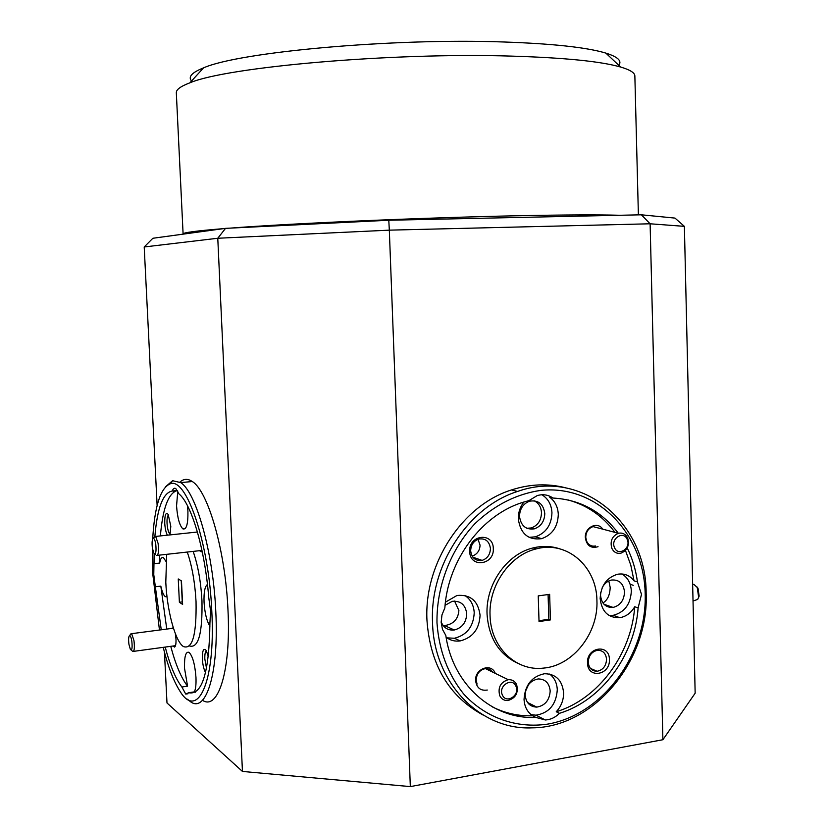 <?xml version="1.0" encoding="UTF-8"?>
<svg xmlns="http://www.w3.org/2000/svg" width="828" height="828" viewBox="0 0 828 828"><rect width="100%" height="100%" fill="white"/><g stroke="black" fill="none" stroke-linecap="round" stroke-linejoin="round"><path stroke-width="1.24" d="M191.568 80.978C187.863 76.89 191.868 72.512 203.574 67.855C238.847 52.102 391.965 37.953 503.621 41.98C552.887 43.687 586.969 47.403 605.858 53.106C617.885 56.894 622.19 60.961 618.795 65.308M638.388 214.866L634.859 75.99C634.838 72.812 630.087 69.821 620.617 67.037C600.89 61.365 564.582 57.732 511.714 56.118C391.654 52.309 226.365 67.058 189.881 82.831C180.639 86.309 176.116 89.631 176.323 92.798L183.102 233.972C182.884 232.627 196.308 230.857 223.363 228.652M230.153 228.135C291.021 223.405 421.907 217.681 516.724 215.766C564.479 214.804 598.685 214.638 619.344 215.27M154.112 537.372L155.654 536.42L158.096 543.396C158.966 551.593 158.376 555.619 156.337 555.474M152.404 548.167L153.842 553.135C155.809 554.75 156.451 551.748 155.757 544.11C155.105 540.353 154.298 538.438 153.315 538.376C152.062 539.401 151.762 542.671 152.404 548.167M526.815 528.264L531.276 527.964C537.838 525.521 541.233 520.429 541.481 512.708C541.119 506.922 538.624 502.927 534.029 500.733M693.026 601.014L697.683 599.431L698.646 597.195L697.228 587.445L693.905 584.392L692.643 584.361M696.7 586.607L698.004 588.284L699.142 596.077L698.532 597.619M516.62 684.601C518.628 692.912 515.699 698.232 507.823 700.55C504.149 700.695 501.457 699.06 499.729 695.655C497.69 687.468 500.536 682.148 508.278 679.695C512.066 679.457 514.85 681.092 516.62 684.601M502.399 695.044C506.27 704.39 520.398 695.085 515.927 686.184C512.128 676.818 497.897 686.081 502.399 695.044M130.462 634.434L131.662 633.668L133.991 640.706C134.767 647.972 134.333 651.574 132.677 651.491M128.93 644.287L130.379 649.452C131.994 650.746 132.48 648.034 131.838 641.317C131.217 637.57 130.472 635.656 129.582 635.573C128.568 636.453 128.35 639.361 128.93 644.287M627.717 538.19C629.601 545.445 627.334 550.444 620.917 553.187C616.819 553.911 613.786 552.266 611.809 548.26C609.905 541.098 612.109 536.099 618.423 533.273C622.615 532.466 625.709 534.101 627.717 538.19M600.165 528.481L593.055 526.608C588.418 528.264 585.986 531.824 585.758 537.31L586.586 541.16C588.522 545.062 591.502 546.666 595.508 545.973M614.49 547.556C618.081 556.861 631.381 548.384 627.231 539.483C623.701 530.158 610.298 538.593 614.49 547.556M470.666 550.879C471.712 558.02 475.51 561.187 482.093 560.39C487.402 558.548 490.186 554.584 490.424 548.519C489.358 541.253 485.467 538.096 478.75 539.059C473.575 540.984 470.884 544.928 470.666 550.879M472.177 556.178C477.228 554.253 479.847 550.568 480.054 545.135L478.035 539.287M469.693 551.427C469.745 568.329 494.471 565.224 493.302 548.602C493.374 531.824 468.586 534.64 469.693 551.427M588.242 662.224C588.894 668.175 591.854 671.197 597.133 671.27C602.97 670.028 606.117 666.054 606.562 659.336C605.899 653.282 602.867 650.27 597.474 650.29C591.751 651.626 588.667 655.6 588.242 662.224M587.507 662.949C587.487 679.105 610.412 675.348 609.408 659.492C609.543 643.449 586.566 646.937 587.507 662.949M602.701 529.144C597.64 520.967 584.609 527.25 585.334 537.6C586.659 545.693 590.902 548.726 598.044 546.697M495.258 673.381C491.439 662.576 474.682 668.662 475.603 680.626C476.649 687.882 480.55 691.028 487.288 690.045M492.939 672.264L489.69 669.335L485.405 668.6C479.65 669.883 476.566 673.744 476.162 680.171L477.063 684.073M523.876 502.016C520.056 506.933 518.204 512.553 518.307 518.877C520.45 533.76 528.223 540.353 541.626 538.666C552.255 534.867 557.813 526.784 558.3 514.416C557.917 507.036 555.081 501.313 549.771 497.276L551.955 497.38M529.071 537.331L535.385 536.834C545.952 533.066 551.479 525.045 551.955 512.78C551.479 504.625 548.136 498.622 541.916 494.761M519.508 516.372C520.874 525.821 525.832 529.972 534.36 528.833C541.015 526.411 544.493 521.319 544.793 513.567C543.375 503.931 538.293 499.812 529.537 501.199C523.12 503.755 519.777 508.816 519.508 516.372M446.116 637.26C450.256 640.406 454.945 641.628 460.171 640.924C472.695 637.695 479.329 629.125 480.074 615.225C478.139 600.859 470.439 594.276 456.994 595.477L445.423 602.163M618.309 533.242C601.718 511.321 579.931 499.584 552.959 498.042C548.136 494.73 542.868 493.923 537.144 495.63L528.999 500.598L523.037 502.285C482.031 514.643 448 559.78 444.843 607.949L441.966 614.894L441.158 622.294L442.483 629.394L445.826 635.459C452.678 684.559 492.66 719.656 535.768 717.39L545.341 719.977C550.589 719.698 555.288 717.483 559.417 713.322C601.656 700.612 634.817 655.3 638.119 607.907L641.503 594.39L637.446 581.898C635.8 569.778 632.385 558.455 627.22 547.939M446.903 637.85L454.437 638.264C466.878 635.066 473.471 626.568 474.216 612.772C473.761 605.082 470.625 599.306 464.798 595.435M441.138 621.787C443.653 627.852 448.041 630.594 454.293 629.994C462.127 627.903 466.267 622.511 466.723 613.796C465.512 604.813 460.699 600.642 452.274 601.314L445.081 605.299M454.293 629.994L444.532 625.575C453.382 624.302 458.163 619.272 458.888 610.474L454.582 601.076M559.417 713.322L556.24 711.749C561.208 706.387 563.661 700.064 563.609 692.767C562.233 680.212 555.847 673.868 544.462 673.733C531.824 676.435 525.014 684.963 524.041 699.329C524.455 706.657 527.322 712.152 532.663 715.785L535.768 717.39M531.079 714.636L536.006 715.195C549.109 712.991 556.199 704.524 557.285 689.796C556.954 683.007 554.398 677.749 549.637 674.033M638.119 607.907L634.714 606.748C631.05 612.937 626.092 616.581 619.851 617.688C608.28 618.081 601.718 611.706 600.155 598.551C600.828 585.675 606.634 577.582 617.564 574.249C624.271 573.162 629.766 575.356 634.041 580.842L637.446 581.898M608.89 615.38L613.196 615.318C624.529 612.358 630.574 604.285 631.329 591.109C630.915 583.305 627.81 577.592 622.004 573.97M600.735 592.362L600.538 595.353C601.532 603.705 605.723 607.731 613.093 607.431C620.244 605.506 624.053 600.383 624.529 592.051C623.505 583.543 619.209 579.528 611.633 580.014C607.566 580.904 604.43 583.461 602.225 587.673M602.939 602.97C607.545 600.186 609.957 594.99 610.174 587.373L608.808 580.945M559.759 548.84C551.189 545.962 542.309 545.662 533.129 547.919C506.922 553.973 485.57 584.34 487.061 614.252C488.789 638.202 499.16 654.606 518.183 663.487M596.926 600.6C596.75 566.487 566.963 540.342 536.265 548.892C509.976 554.967 488.561 585.458 490.052 615.483C490.569 647.144 515.989 671.58 543.51 668.103C572.997 665.764 598.468 633.078 596.926 600.6M645.188 593.873C644.091 533.501 596.833 484.452 540.746 490.393C516.568 493.902 494.668 504.956 475.034 523.565C450.608 549.575 436.387 586.452 436.987 622.873C439.006 650.508 447.876 674.178 463.587 693.885C485.529 717.948 516.765 728.775 547.898 724.076C603.105 714.564 647.051 654.161 645.188 593.873M432.537 622.656C429.608 565.327 468.41 506.746 517.593 491.439C582.043 468.451 646.233 522.509 646.15 592.951C649.297 660.123 594.225 727.574 532.166 727.843C480.468 730.379 433.841 683.235 432.537 622.656M168.508 515.037C167.37 515.885 166.883 518.639 167.039 523.296C167.442 528.885 168.405 532.456 169.926 534.008L170.237 534.153M169.999 534.888L170.806 526.308L168.188 514.457C165.817 511.901 164.668 514.819 164.741 523.234C165.093 528.637 165.983 532.621 167.422 535.178M206.441 650.943C205.22 651.636 204.682 654.327 204.826 659.016L206.514 668.279M208.356 656.521L206.213 650.56C203.584 647.6 202.301 650.363 202.353 658.86C202.746 664.894 203.823 669.438 205.572 672.512M199.548 550.692L201.287 551.903L202.104 551.096M173.062 646.016L174.553 647.092C175.671 646.389 176.147 643.729 175.991 639.102L175.339 633.648M154.143 553.57L153.77 574.601L155.343 586.773L160.818 586.12C162.102 591.834 163.602 595.342 165.321 596.678L167.008 596.719M188.639 692.725L194.404 691.866C195.718 688.958 196.246 684.135 195.967 677.376C194.953 664.346 192.645 656.004 189.032 652.34C185.741 651.284 184.24 656.583 184.52 668.237L187.573 686.184L181.881 687.023L185.741 694.092L188.639 692.725C202.156 695.541 209.256 672.326 209.919 623.06L210.56 610.909L208.687 597.123C204.92 548.892 191.403 503.714 178.931 493.881L175.836 488.623C174.418 487.671 173.218 488.468 172.245 491.014C163.075 492.712 157.289 507.792 154.888 536.275M207.445 584.465C204.858 586.379 203.729 592.289 204.05 602.184C204.764 613.113 206.731 621.124 209.939 626.196M177.772 491.159L176.561 505.887C177.42 517.81 179.521 525.469 182.853 528.854C186.445 530.013 188.132 524.083 187.915 511.073L187.47 505.732M189.436 645.954C198.378 648.593 202.56 633.565 201.97 600.88C200.893 581.701 197.944 565.203 193.141 551.396M166.697 554.325L165.797 582.291C167.059 610.836 175.267 641.483 183.443 646.575C192.438 649.721 196.629 634.745 196.039 601.614C194.953 582.405 192.024 565.886 187.263 552.048M163.219 647.351C167.856 666.022 173.238 680.316 179.365 690.21C197.126 721.085 215.673 683.266 211.823 611.716C209.008 542.123 185.979 476.276 170.009 483.904C160.332 488.261 154.567 506.632 152.694 539.018M152.373 547.939L152.787 573.98L159.452 630.036M154.443 563.651L154.308 553.735M165.735 486.605L172.597 480.706L180.659 482.6C196.091 492.049 213.324 552.597 215.808 611.913C218.996 672.967 206.079 713.622 190.461 701.678L187.47 699.225M565.752 487.847C548.053 483.262 529.961 483.956 511.466 489.948C462.573 505.121 424.019 563.216 426.948 620.11C430.146 664.749 448.869 696.4 483.117 715.04M202.467 700.281C218.199 710.962 231.095 670.411 227.99 610.35C225.568 551.231 208.056 490.932 192.293 481.534C187.79 478.48 183.671 478.667 179.924 482.103M174.149 490.838L173.58 492.153M525.18 695.085C526.018 702.765 529.879 706.781 536.772 707.112C545.041 705.653 549.513 700.271 550.185 690.966C549.326 683.1 545.331 679.084 538.2 678.939C530.148 680.585 525.811 685.967 525.18 695.085M525.532 691.204L528.606 684.518M164.451 652.154L166.987 702.962L242.449 771.437L217.774 238.257L144.207 246.972L157.123 505.494M410.326 786.6L662.897 739.725L650.115 223.788L389.326 230.153L410.326 786.6L242.449 771.437M388.787 220.248L389.326 230.153L217.774 238.257L225.526 228.362L388.787 220.248L641.389 214.804L674.986 218.095L684.383 226.354L695.158 693.212L662.897 739.725M684.383 226.354L650.115 223.788L641.389 214.804M144.207 246.972L152.869 238.267L225.526 228.362M155.343 586.773L161.253 629.797M165.207 647.082C170.061 665.515 175.619 678.825 181.881 687.023M182.615 604.409L181.467 580.925L178.248 578.948L179.386 602.266L182.615 604.409M181.228 580.78L182.263 601.915L179.386 602.266M177.42 490.528L172.245 491.014M177.182 490.549C168.332 493.188 162.733 508.309 160.394 535.923M159.618 555.102L159.669 563.061L154.184 563.682M194.404 691.866L195.418 692.218M160.818 586.12L166.759 629.073M170.744 646.326C175.639 664.729 181.249 678.018 187.573 686.184M165.952 561.415L163.53 557.761C161.76 556.737 160.477 558.507 159.669 563.061M173.28 627.738L171.158 628.504M550.423 619.903L549.647 594.338L538.241 595.881L539.028 621.538L550.423 619.903L548.84 619.292L548.084 594.556M539.007 620.7L548.84 619.292M634.041 580.842L630.801 565.193L625.461 550.454M614.945 532.363C602.712 515.947 587.011 505.132 567.863 499.895M552.959 498.042L549.771 497.276M556.24 711.749C598.365 699.111 631.433 653.975 634.714 606.748M492.619 707.019C505.225 713.301 518.576 716.22 532.663 715.785M633.223 585.344L630.098 584.154M605.858 53.106L620.617 67.037M203.574 67.855L189.881 82.831M157.423 555.35L201.504 550.475M154.805 553.932L155.685 554.667M133.525 651.377L174.853 645.768M131.145 650.063L132.149 650.87M472.891 557.213L482.093 560.39M590.426 668.413L597.133 671.27M535.385 536.834L541.626 538.666M531.276 527.964L534.36 528.833M454.437 638.264L460.171 640.924M536.006 715.195L545.341 719.977M613.196 615.318L619.851 617.688M604.005 604.274L613.093 607.431M533.129 547.919L536.265 548.892M202.063 550.899L201.287 551.903M175.391 645.975L174.553 647.092M166.977 596.47L165.321 596.678M187.987 693.76L185.741 694.092M185.244 528.606L182.853 528.854M170.009 483.904L172.597 480.706M517.593 491.439L511.466 489.948M180.659 482.6L192.293 481.534M527.519 702.475L536.772 707.112M618.423 533.273L593.055 526.608M129.582 635.573L131.166 633.534M131.662 633.668L173.435 628.204M508.278 679.695L485.405 668.6M698.004 588.284L697.228 587.445M693.905 584.392L692.653 584.568M153.315 538.376L155.033 536.233M155.654 536.42L197.416 532.021"/></g></svg>
